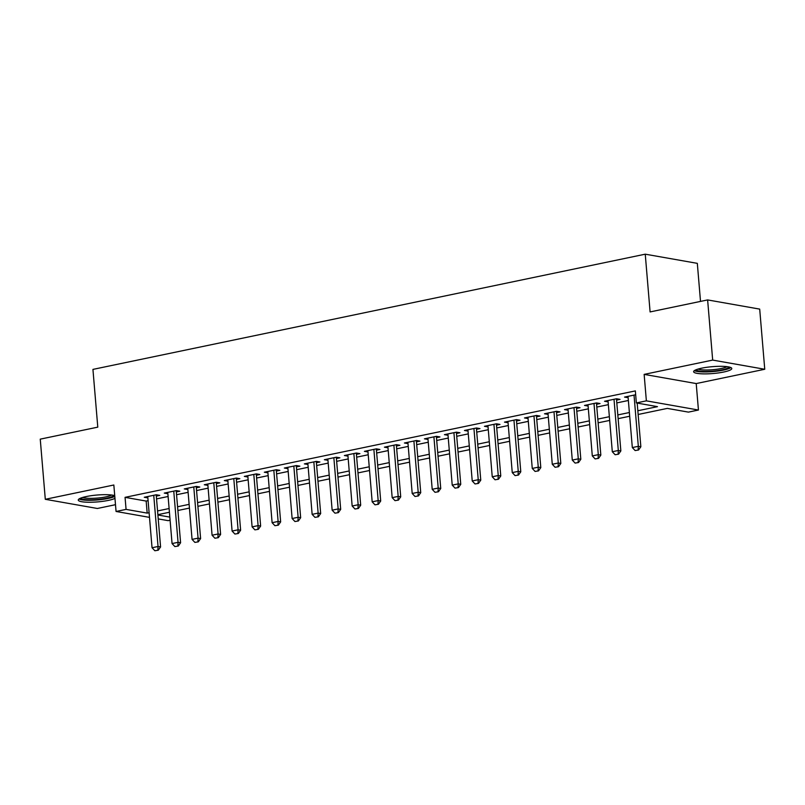 <?xml version="1.0" encoding="UTF-8"?>
<svg xmlns="http://www.w3.org/2000/svg" width="805" height="805" viewBox="0 0 805 805"><rect width="100%" height="100%" fill="white"/><g stroke="black" fill="none" stroke-linecap="round" stroke-linejoin="round"><path stroke-width="1.21" d="M114.733 495.628A19.149 3.441 175.2 0 0 86.377 496.524A19.149 3.441 175.2 0 0 78.266 500.066A19.149 3.441 175.2 0 0 88.681 502.25A19.149 3.441 175.2 0 0 108.323 500.398A19.149 3.441 175.2 0 0 114.964 498.365M723.675 372.031A19.149 3.441 175.2 0 0 731.785 368.499A19.149 3.441 175.2 0 0 721.371 366.315A19.149 3.441 175.2 0 0 701.729 368.167A19.149 3.441 175.2 0 0 693.618 371.699A19.149 3.441 175.2 0 0 704.033 373.882A19.149 3.441 175.2 0 0 723.675 372.031M170.097 520.241L168.134 520.654L158.223 518.903M700.511 301.412L697.321 263.356L645.248 254.179L92.937 369.394L97.787 427.143L40.25 439.148L45.301 499.301L97.375 508.478L115.497 504.695M645.248 254.179L650.098 311.927L707.625 299.923L759.699 309.11L764.75 369.264L712.677 360.087L644.141 374.385L646.365 400.85L698.438 410.027L688.426 412.12L667.315 408.397L638.144 414.484M644.141 374.385L696.214 383.562L764.75 369.264M696.214 383.562L698.438 410.027M707.625 299.923L712.677 360.087M156.311 496.111L159.793 495.387L156.271 494.763L144.266 497.269L147.858 497.882M176.325 491.936L179.807 491.211L176.285 490.597L164.28 493.103L167.873 493.707M196.34 487.77L199.811 487.035L196.299 486.421L184.285 488.927L187.877 489.531M216.344 483.594L219.825 482.869L216.304 482.245L204.299 484.751L207.891 485.355M236.358 479.418L239.84 478.693L236.318 478.069L224.313 480.575L227.906 481.179M256.372 475.242L259.844 474.517L256.332 473.893L244.328 476.399L247.91 477.003M276.377 471.066L279.858 470.341L276.346 469.718L264.332 472.223L267.924 472.827M296.391 466.89L299.873 466.165L296.351 465.552L284.346 468.047L287.938 468.661M316.405 462.714L319.887 461.99L316.365 461.376L304.36 463.881L307.953 464.485M336.42 458.548L339.891 457.814L336.379 457.2L324.365 459.705L327.957 460.309M356.424 454.372L359.905 453.648L356.384 453.024L344.379 455.529L347.971 456.133M376.438 450.196L379.92 449.472L376.398 448.848L364.393 451.353L367.986 451.957M396.452 446.02L399.924 445.296L396.412 444.672L384.408 447.178L387.99 447.781M416.457 441.844L419.938 441.12L416.416 440.496L404.412 443.002L408.004 443.615M436.471 437.668L439.953 436.944L436.431 436.33L424.426 438.836L428.019 439.439M456.485 433.503L459.967 432.768L456.445 432.154L444.441 434.66L448.023 435.264M476.5 429.327L479.971 428.602L476.459 427.978L464.445 430.484L468.037 431.088M496.504 425.151L499.986 424.426L496.464 423.802L484.459 426.308L488.051 426.912M516.518 420.975L520 420.25L516.478 419.626L504.473 422.132L508.066 422.736M536.533 416.799L540.004 416.074L536.492 415.45L524.488 417.956L528.07 418.56M556.537 412.623L560.018 411.898L556.496 411.285L544.492 413.78L548.084 414.394M576.551 408.447L580.033 407.722L576.511 407.109L564.506 409.614L568.099 410.218M596.565 404.281L600.037 403.547L596.525 402.933L584.521 405.438L588.103 406.042M616.58 400.105L620.051 399.381L616.539 398.757L604.525 401.262L608.117 401.866M637.832 410.751L657.464 406.656L636.363 402.933L635.346 390.908L125.057 497.349L146.168 501.072L148.09 500.67M156.542 498.909L168.104 496.494M176.557 494.733L188.118 492.328M196.571 490.557L208.123 488.152M216.585 486.381L228.137 483.976M236.59 482.215L248.151 479.8M256.604 478.039L268.156 475.624M276.618 473.863L288.17 471.448M296.622 469.687L308.184 467.272M316.637 465.511L328.199 463.106M336.651 461.335L348.203 458.931M356.665 457.17L368.217 454.755M376.67 452.994L388.231 450.579M396.684 448.818L408.236 446.403M416.698 444.642L428.25 442.227M436.702 440.466L448.264 438.061M456.717 436.29L468.279 433.885M476.731 432.114L488.283 429.709M496.745 427.948L508.297 425.533M516.75 423.772L528.311 421.357M536.764 419.596L548.316 417.181M556.778 415.42L568.33 413.005M576.783 411.244L588.344 408.839M596.797 407.068L608.349 404.663M616.811 402.903L628.363 400.488M635.668 394.762L624.539 397.086L628.131 397.69M149.489 517.363L116.061 511.467L113.837 485.002L45.301 499.301M116.061 511.467L126.073 509.384L147.174 513.107L149.106 512.705M125.057 497.349L126.073 509.384M636.363 402.933L646.365 400.85M157.901 514.999L169.835 517.102M629.691 416.245L618.129 418.65M609.677 420.421L598.125 422.826M589.663 424.597L578.111 427.002M569.658 428.763L558.096 431.178M549.644 432.939L538.082 435.354M529.63 437.115L518.078 439.53M509.615 441.291L498.064 443.706M489.611 445.467L478.049 447.872M469.597 449.643L458.045 452.048M449.582 453.819L438.031 456.224M429.578 457.985L418.016 460.4M409.564 462.161L398.012 464.576M389.55 466.337L377.998 468.752M369.535 470.512L357.984 472.917M349.531 474.688L337.969 477.093M329.517 478.864L317.965 481.269M309.502 483.03L297.951 485.445M289.498 487.206L277.936 489.621M269.484 491.382L257.932 493.797M249.47 495.558L237.918 497.973M229.455 499.734L217.903 502.139M209.451 503.91L197.889 506.315M189.437 508.086L177.885 510.491M169.422 512.252L157.871 514.667M157.559 510.944L169.11 508.529M177.573 506.768L189.125 504.353M197.577 502.592L209.139 500.177M217.592 498.416L229.143 496.011M237.606 494.24L249.158 491.835M257.61 490.064L269.172 487.659M277.624 485.898L289.186 483.483M297.639 481.722L309.19 479.307M317.653 477.546L329.205 475.131M337.657 473.37L349.219 470.955M357.672 469.194L369.223 466.789M377.686 465.018L389.238 462.613M397.69 460.842L409.252 458.437M417.704 456.677L429.256 454.262M437.719 452.501L449.271 450.086M457.733 448.325L469.285 445.91M477.737 444.149L489.299 441.744M497.752 439.973L509.303 437.568M517.766 435.797L529.318 433.392M537.77 431.631L549.332 429.216M557.785 427.455L569.336 425.04M577.799 423.279L589.351 420.864M597.813 419.103L609.365 416.688M617.817 414.927L629.379 412.522M146.168 501.072L147.174 513.107M627.95 396.372L628.061 397.71M607.936 400.548L608.047 401.886M587.922 404.724L588.032 406.052M567.907 408.9L568.028 410.228M547.903 413.076L548.014 414.404M527.889 417.252L528 418.58M507.875 421.428L507.985 422.756M487.87 425.593L487.981 426.932M467.856 429.769L467.967 431.098M447.842 433.945L447.952 435.274M427.827 438.121L427.948 439.45M407.823 442.297L407.934 443.625M387.809 446.473L387.919 447.801M367.794 450.639L367.905 451.977M347.79 454.815L347.901 456.153M327.776 458.991L327.887 460.319M307.762 463.167L307.872 464.495M287.757 467.343L287.868 468.671M267.743 471.519L267.854 472.847M247.729 475.695L247.839 477.023M227.714 479.861L227.825 481.199M207.71 484.036L207.821 485.365M187.696 488.212L187.806 489.541M167.681 492.388L167.792 493.717M147.677 496.564L147.788 497.893M635.135 450.559L638.556 450.005L635.135 450.559L632.317 447.56L628.021 396.362M634.018 395.114L638.325 446.312L640.85 446.755L638.556 450.005M637.188 403.084L640.85 446.755M632.317 447.56L638.325 446.312L638.134 449.935M729.028 366.989A16.573 2.979 -4.8 0 1 722.035 369.847A16.573 2.979 -4.8 0 1 705.522 371.457A16.573 2.979 -4.8 0 1 696.084 369.757M698.046 369.072A15.345 2.757 175.2 0 0 721.23 368.519A15.345 2.757 175.2 0 0 726.975 366.647M694.363 370.632A19.028 3.421 175.2 0 0 723.443 370.099A19.028 3.421 175.2 0 0 730.87 367.563M113.686 495.347A16.573 2.979 -4.8 0 1 90.241 499.814A16.573 2.979 -4.8 0 1 80.731 498.114M82.694 497.44A15.345 2.757 175.2 0 0 90.653 498.365A15.345 2.757 175.2 0 0 111.623 495.015M79.021 498.989A19.028 3.421 175.2 0 0 89.214 500.297A19.028 3.421 175.2 0 0 114.793 496.383M615.121 454.734L618.552 454.181L615.121 454.734L612.303 451.736L608.006 400.538M614.014 399.28L618.31 450.478L620.846 450.931L618.552 454.181M616.459 398.777L620.846 450.931M612.303 451.736L618.31 450.478L618.129 454.111M595.116 458.91L598.538 458.357L595.116 458.91L592.299 455.912L587.992 404.714M593.999 403.456L598.296 454.654L600.832 455.107L598.538 458.357M596.455 402.943L600.832 455.107M592.299 455.912L598.296 454.654L598.115 458.287M575.102 463.086L578.523 462.533L575.102 463.086L572.285 460.088L567.988 408.88M573.985 407.632L578.282 458.83L580.818 459.273L578.523 462.533M576.44 407.119L580.818 459.273M572.285 460.088L578.282 458.83L578.101 462.462M555.088 467.262L558.519 466.709L555.088 467.262L552.27 464.254L547.974 413.056M553.981 411.808L558.278 463.006L560.813 463.449L558.519 466.709M556.426 411.295L560.813 463.449M552.27 464.254L558.278 463.006L558.096 466.628M535.084 471.428L538.505 470.885L535.084 471.428L532.256 468.43L527.959 417.232M533.967 415.984L538.263 467.182L540.799 467.625L538.505 470.885M536.422 415.471L540.799 467.625M532.256 468.43L538.263 467.182L538.082 470.804M515.069 475.604L518.49 475.051L515.069 475.604L512.252 472.605L507.955 421.407M513.952 420.16L518.249 471.358L520.785 471.8L518.49 475.051M516.408 419.647L520.785 471.8M512.252 472.605L518.249 471.358L518.068 474.98M495.055 479.78L498.476 479.227L495.055 479.78L492.237 476.781L487.941 425.583M493.938 424.326L498.245 475.524L500.77 475.976L498.476 479.227M496.393 423.822L500.77 475.976M492.237 476.781L498.245 475.524L498.054 479.156M475.041 483.956L478.472 483.403L475.041 483.956L472.223 480.957L467.926 429.759M473.934 428.502L478.23 479.7L480.766 480.152L478.472 483.403M476.379 427.988L480.766 480.152M472.223 480.957L478.23 479.7L478.049 483.332M455.036 488.132L458.458 487.578L455.036 488.132L452.219 485.133L447.912 433.935M453.919 432.677L458.216 483.875L460.752 484.328L458.458 487.578M456.375 432.164L460.752 484.328M452.219 485.133L458.216 483.875L458.035 487.508M435.022 492.308L438.443 491.754L435.022 492.308L432.204 489.299L427.908 438.101M433.905 436.853L438.212 488.051L440.738 488.494L438.443 491.754M436.36 436.34L440.738 488.494M432.204 489.299L438.212 488.051L438.021 491.674M415.008 496.484L418.439 495.93L415.008 496.484L412.19 493.475L407.894 442.277M413.901 441.029L418.198 492.227L420.733 492.67L418.439 495.93M416.346 440.516L420.733 492.67M412.19 493.475L418.198 492.227L418.016 495.85M395.003 500.65L398.425 500.106L395.003 500.65L392.176 497.651L387.879 446.453M393.887 445.205L398.183 496.403L400.719 496.846L398.425 500.106M396.342 444.692L400.719 496.846M392.176 497.651L398.183 496.403L398.002 500.026M374.989 504.826L378.41 504.272L374.989 504.826L372.172 501.827L367.875 450.629M373.872 449.371L378.169 500.579L380.705 501.022L378.41 504.272M376.327 448.868L380.705 501.022M372.172 501.827L378.169 500.579L377.988 504.202M354.975 509.002L358.396 508.448L354.975 509.002L352.157 506.003L347.861 454.805M353.858 453.547L358.165 504.745L360.69 505.198L358.396 508.448M356.313 453.034L360.69 505.198M352.157 506.003L358.165 504.745L357.984 508.378M334.971 513.177L338.392 512.624L334.971 513.177L332.143 510.179L327.846 458.981M333.854 457.723L338.15 508.921L340.686 509.374L338.392 512.624M336.299 457.21L340.686 509.374M332.143 510.179L338.15 508.921L337.969 512.554M314.956 517.353L318.377 516.8L314.956 517.353L312.139 514.355L307.832 463.147M313.839 461.899L318.136 513.097L320.672 513.54L318.377 516.8M316.295 461.386L320.672 513.54M312.139 514.355L318.136 513.097L317.955 516.73M294.942 521.529L298.363 520.976L294.942 521.529L292.124 518.521L287.828 467.323M293.825 466.075L298.132 517.273L300.657 517.716L298.363 520.976M296.28 465.562L300.657 517.716M292.124 518.521L298.132 517.273L297.941 520.895M274.928 525.695L278.359 525.152L274.928 525.695L272.11 522.697L267.813 471.499M273.821 470.251L278.117 521.449L280.653 521.892L278.359 525.152M276.266 469.738L280.653 521.892M272.11 522.697L278.117 521.449L277.936 525.071M254.923 529.871L258.345 529.318L254.923 529.871L252.106 526.873L247.799 475.675M253.806 474.427L258.103 525.625L260.639 526.067L258.345 529.318M256.262 473.914L260.639 526.067M252.106 526.873L258.103 525.625L257.922 529.247M234.909 534.047L238.33 533.494L234.909 534.047L232.092 531.048L227.795 479.85M233.792 478.593L238.089 529.791L240.625 530.243L238.33 533.494M236.247 478.09L240.625 530.243M232.092 531.048L238.089 529.791L237.908 533.423M214.895 538.223L218.326 537.67L214.895 538.223L212.077 535.224L207.781 484.026M213.778 482.769L218.085 533.967L220.61 534.419L218.326 537.67M216.233 482.255L220.61 534.419M212.077 535.224L218.085 533.967L217.903 537.599M194.891 542.399L198.312 541.846L194.891 542.399L192.063 539.4L187.766 488.202M193.774 486.945L198.07 538.143L200.606 538.595L198.312 541.846M196.219 486.431L200.606 538.595M192.063 539.4L198.07 538.143L197.889 541.775M174.876 546.575L178.297 546.021L174.876 546.575L172.059 543.566L167.752 492.368M173.759 491.12L178.056 542.318L180.592 542.761L178.297 546.021M176.215 490.607L180.592 542.761M172.059 543.566L178.056 542.318L177.875 545.941M154.862 550.751L158.283 550.197L154.862 550.751L152.044 547.742L147.748 496.544M153.745 495.296L158.052 546.494L160.577 546.937L158.283 550.197M156.2 494.783L160.577 546.937M152.044 547.742L158.052 546.494L157.861 550.117"/></g></svg>

